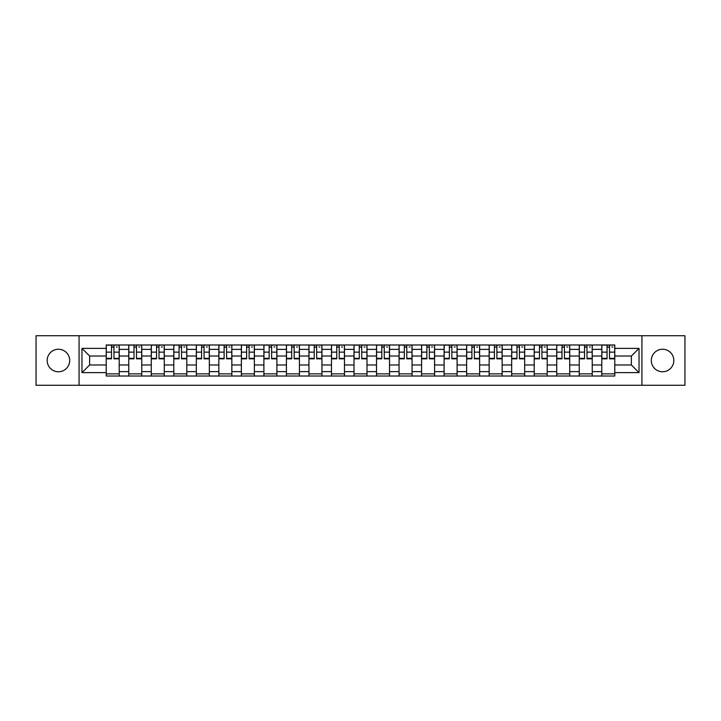 <?xml version="1.0" encoding="UTF-8"?>
<svg xmlns="http://www.w3.org/2000/svg" width="721" height="721" viewBox="0 0 721 721"><rect width="100%" height="100%" fill="white"/><g stroke="black" fill="none" stroke-linecap="round" stroke-linejoin="round"><path stroke-width="1.08" d="M662.572 349.234A11.266 11.266 0 0 0 651.306 360.5A11.266 11.266 0 0 0 662.572 371.766A11.266 11.266 0 0 0 673.829 360.5A11.266 11.266 0 0 0 662.572 349.234M58.428 349.234A11.266 11.266 0 0 0 47.171 360.5A11.266 11.266 0 0 0 58.428 371.766A11.266 11.266 0 0 0 69.694 360.5A11.266 11.266 0 0 0 58.428 349.234M641.924 385.266L684.95 385.266L684.95 335.734L36.05 335.734L36.05 385.266L641.924 385.266L641.924 335.734M128.753 376.02L128.753 349.379L119.217 349.379L119.217 376.02M119.217 349.379L119.217 344.98M128.753 349.379L128.753 344.98M141.749 344.98L141.749 376.02M151.275 376.02L151.275 344.98M164.271 344.98L164.271 376.02M173.797 376.02L173.797 344.98M186.793 344.98L186.793 376.02M196.328 376.02L196.328 344.98M209.324 344.98L209.324 376.02M218.851 376.02L218.851 344.98M231.847 344.98L231.847 376.02M241.373 376.02L241.373 344.98M254.369 344.98L254.369 376.02M263.904 376.02L263.904 344.98M276.9 344.98L276.9 376.02M286.426 376.02L286.426 344.98M299.422 344.98L299.422 376.02M308.949 376.02L308.949 344.98M321.945 344.98L321.945 376.02M331.48 376.02L331.48 344.98M344.476 344.98L344.476 376.02M354.002 376.02L354.002 344.98M366.998 344.98L366.998 376.02M376.524 376.02L376.524 344.98M389.52 344.98L389.52 376.02M399.055 376.02L399.055 344.98M412.051 344.98L412.051 376.02M421.578 376.02L421.578 344.98M434.574 344.98L434.574 376.02M444.1 376.02L444.1 344.98M457.096 344.98L457.096 376.02M466.631 376.02L466.631 344.98M479.627 344.98L479.627 376.02M489.153 376.02L489.153 344.98M502.149 344.98L502.149 376.02M511.676 376.02L511.676 344.98M524.672 344.98L524.672 376.02M534.207 376.02L534.207 344.98M547.203 344.98L547.203 376.02M556.729 376.02L556.729 344.98M569.725 344.98L569.725 376.02M579.251 376.02L579.251 344.98M592.247 344.98L592.247 376.02M601.783 376.02L601.783 344.98M601.783 364.979L592.247 364.979M579.251 364.979L569.725 364.979M556.729 364.979L547.203 364.979M534.207 364.979L524.672 364.979M511.676 364.979L502.149 364.979M489.153 364.979L479.627 364.979M466.631 364.979L457.096 364.979M444.1 364.979L434.574 364.979M421.578 364.979L412.051 364.979M399.055 364.979L389.52 364.979M376.524 364.979L366.998 364.979M354.002 364.979L344.476 364.979M331.48 364.979L321.945 364.979M308.949 364.979L299.422 364.979M286.426 364.979L276.9 364.979M263.904 364.979L254.369 364.979M241.373 364.979L231.847 364.979M218.851 364.979L209.324 364.979M196.328 364.979L186.793 364.979M173.797 364.979L164.271 364.979M151.275 364.979L141.749 364.979M128.753 364.979L119.217 364.979M601.783 356.021L592.247 356.021M579.251 356.021L569.725 356.021M556.729 356.021L547.203 356.021M534.207 356.021L524.672 356.021M511.676 356.021L502.149 356.021M489.153 356.021L479.627 356.021M466.631 356.021L457.096 356.021M444.1 356.021L434.574 356.021M421.578 356.021L412.051 356.021M399.055 356.021L389.52 356.021M376.524 356.021L366.998 356.021M354.002 356.021L344.476 356.021M331.48 356.021L321.945 356.021M308.949 356.021L299.422 356.021M286.426 356.021L276.9 356.021M263.904 356.021L254.369 356.021M241.373 356.021L231.847 356.021M218.851 356.021L209.324 356.021M196.328 356.021L186.793 356.021M173.797 356.021L164.271 356.021M151.275 356.021L141.749 356.021M128.753 356.021L119.217 356.021M89.62 364.979L106.221 364.979L106.221 356.021L89.62 356.021L89.62 364.979L81.969 372.631L81.969 348.369L106.221 348.369L106.221 356.021M614.779 356.021L614.779 364.979L631.38 364.979L631.38 356.021L614.779 356.021L614.779 344.98L106.221 344.98L106.221 348.369M614.779 348.369L639.031 348.369L639.031 372.631L614.779 372.631L614.779 364.979M106.221 364.979L106.221 376.02L614.779 376.02L614.779 372.631M106.221 372.631L81.969 372.631M79.076 385.266L79.076 335.734M119.217 373.857L106.221 373.857M111.494 347.143L113.954 347.143M141.749 373.857L128.753 373.857M134.016 347.143L136.476 347.143M164.271 373.857L151.275 373.857M156.547 347.143L158.999 347.143M186.793 373.857L173.797 373.857M179.069 347.143L181.53 347.143M209.324 373.857L196.328 373.857M201.592 347.143L204.052 347.143M231.847 373.857L218.851 373.857M224.123 347.143L226.574 347.143M254.369 373.857L241.373 373.857M246.645 347.143L249.105 347.143M276.9 373.857L263.904 373.857M269.167 347.143L271.628 347.143M299.422 373.857L286.426 373.857M291.699 347.143L294.15 347.143M321.945 373.857L308.949 373.857M314.221 347.143L316.681 347.143M344.476 373.857L331.48 373.857M336.743 347.143L339.203 347.143M366.998 373.857L354.002 373.857M359.274 347.143L361.726 347.143M389.52 373.857L376.524 373.857M381.797 347.143L384.257 347.143M412.051 373.857L399.055 373.857M404.319 347.143L406.779 347.143M434.574 373.857L421.578 373.857M426.85 347.143L429.301 347.143M457.096 373.857L444.1 373.857M449.372 347.143L451.833 347.143M479.627 373.857L466.631 373.857M471.894 347.143L474.355 347.143M502.149 373.857L489.153 373.857M494.426 347.143L496.877 347.143M524.672 373.857L511.676 373.857M516.948 347.143L519.408 347.143M547.203 373.857L534.207 373.857M539.47 347.143L541.931 347.143M569.725 373.857L556.729 373.857M562.001 347.143L564.453 347.143M592.247 373.857L579.251 373.857M584.524 347.143L586.984 347.143M614.779 373.857L601.783 373.857M607.046 347.143L609.506 347.143M81.969 348.369L89.62 356.021M631.38 364.979L639.031 372.631M631.38 356.021L639.031 348.369M113.954 358.842L113.954 345.125L119.145 345.125L119.145 358.842L113.954 358.842M111.494 346.999L113.954 346.999M116.261 346.999L117.271 346.999M116.045 345.125L106.293 345.125L106.293 358.842L111.494 358.842L111.494 345.125L109.403 345.125M136.476 358.842L136.476 345.125L141.676 345.125L141.676 358.842L136.476 358.842M134.016 346.999L136.476 346.999M138.783 346.999L139.793 346.999M138.567 345.125L128.825 345.125L128.825 358.842L134.016 358.842L134.016 345.125L131.925 345.125M158.999 358.842L158.999 345.125L164.199 345.125L164.199 358.842L158.999 358.842M156.547 346.999L158.999 346.999M161.315 346.999L162.324 346.999M161.089 345.125L151.347 345.125L151.347 358.842L156.547 358.842L156.547 345.125L154.456 345.125M181.53 358.842L181.53 345.125L186.721 345.125L186.721 358.842L181.53 358.842M179.069 346.999L181.53 346.999M183.837 346.999L184.846 346.999M183.621 345.125L173.869 345.125L173.869 358.842L179.069 358.842L179.069 345.125L176.978 345.125M204.052 358.842L204.052 345.125L209.252 345.125L209.252 358.842L204.052 358.842M201.592 346.999L204.052 346.999M206.359 346.999L207.369 346.999M206.143 345.125L196.4 345.125L196.4 358.842L201.592 358.842L201.592 345.125L199.501 345.125M226.574 358.842L226.574 345.125L231.774 345.125L231.774 358.842L226.574 358.842M224.123 346.999L226.574 346.999M228.89 346.999L229.9 346.999M228.665 345.125L218.923 345.125L218.923 358.842L224.123 358.842L224.123 345.125L222.032 345.125M249.105 358.842L249.105 345.125L254.297 345.125L254.297 358.842L249.105 358.842M246.645 346.999L249.105 346.999M251.413 346.999L252.422 346.999M251.196 345.125L241.445 345.125L241.445 358.842L246.645 358.842L246.645 345.125L244.554 345.125M271.628 358.842L271.628 345.125L276.828 345.125L276.828 358.842L271.628 358.842M269.167 346.999L271.628 346.999M273.935 346.999L274.944 346.999M273.719 345.125L263.976 345.125L263.976 358.842L269.167 358.842L269.167 345.125L267.076 345.125M294.15 358.842L294.15 345.125L299.35 345.125L299.35 358.842L294.15 358.842M291.699 346.999L294.15 346.999M296.466 346.999L297.476 346.999M296.241 345.125L286.498 345.125L286.498 358.842L291.699 358.842L291.699 345.125L289.608 345.125M316.681 358.842L316.681 345.125L321.872 345.125L321.872 358.842L316.681 358.842M314.221 346.999L316.681 346.999M318.988 346.999L319.998 346.999M318.772 345.125L309.021 345.125L309.021 358.842L314.221 358.842L314.221 345.125L312.13 345.125M339.203 358.842L339.203 345.125L344.404 345.125L344.404 358.842L339.203 358.842M336.743 346.999L339.203 346.999M341.511 346.999L342.52 346.999M341.294 345.125L331.552 345.125L331.552 358.842L336.743 358.842L336.743 345.125L334.652 345.125M361.726 358.842L361.726 345.125L366.926 345.125L366.926 358.842L361.726 358.842M359.274 346.999L361.726 346.999M364.042 346.999L365.051 346.999M363.817 345.125L354.074 345.125L354.074 358.842L359.274 358.842L359.274 345.125L357.183 345.125M384.257 358.842L384.257 345.125L389.448 345.125L389.448 358.842L384.257 358.842M381.797 346.999L384.257 346.999M386.564 346.999L387.574 346.999M386.348 345.125L376.596 345.125L376.596 358.842L381.797 358.842L381.797 345.125L379.706 345.125M406.779 358.842L406.779 345.125L411.979 345.125L411.979 358.842L406.779 358.842M404.319 346.999L406.779 346.999M409.086 346.999L410.096 346.999M408.87 345.125L399.128 345.125L399.128 358.842L404.319 358.842L404.319 345.125L402.228 345.125M429.301 358.842L429.301 345.125L434.502 345.125L434.502 358.842L429.301 358.842M426.85 346.999L429.301 346.999M431.618 346.999L432.627 346.999M431.392 345.125L421.65 345.125L421.65 358.842L426.85 358.842L426.85 345.125L424.759 345.125M451.833 358.842L451.833 345.125L457.024 345.125L457.024 358.842L451.833 358.842M449.372 346.999L451.833 346.999M454.14 346.999L455.149 346.999M453.924 345.125L444.172 345.125L444.172 358.842L449.372 358.842L449.372 345.125L447.281 345.125M474.355 358.842L474.355 345.125L479.555 345.125L479.555 358.842L474.355 358.842M471.894 346.999L474.355 346.999M476.662 346.999L477.672 346.999M476.446 345.125L466.703 345.125L466.703 358.842L471.894 358.842L471.894 345.125L469.804 345.125M496.877 358.842L496.877 345.125L502.077 345.125L502.077 358.842L496.877 358.842M494.426 346.999L496.877 346.999M499.193 346.999L500.203 346.999M498.968 345.125L489.226 345.125L489.226 358.842L494.426 358.842L494.426 345.125L492.335 345.125M519.408 358.842L519.408 345.125L524.6 345.125L524.6 358.842L519.408 358.842M516.948 346.999L519.408 346.999M521.716 346.999L522.725 346.999M521.499 345.125L511.748 345.125L511.748 358.842L516.948 358.842L516.948 345.125L514.857 345.125M541.931 358.842L541.931 345.125L547.131 345.125L547.131 358.842L541.931 358.842M539.47 346.999L541.931 346.999M544.238 346.999L545.247 346.999M544.022 345.125L534.279 345.125L534.279 358.842L539.47 358.842L539.47 345.125L537.379 345.125M564.453 358.842L564.453 345.125L569.653 345.125L569.653 358.842L564.453 358.842M562.001 346.999L564.453 346.999M566.769 346.999L567.778 346.999M566.544 345.125L556.801 345.125L556.801 358.842L562.001 358.842L562.001 345.125L559.911 345.125M586.984 358.842L586.984 345.125L592.175 345.125L592.175 358.842L586.984 358.842M584.524 346.999L586.984 346.999M589.291 346.999L590.301 346.999M589.075 345.125L579.323 345.125L579.323 358.842L584.524 358.842L584.524 345.125L582.433 345.125M609.506 358.842L609.506 345.125L614.707 345.125L614.707 358.842L609.506 358.842M607.046 346.999L609.506 346.999M611.814 346.999L612.823 346.999M611.597 345.125L601.855 345.125L601.855 358.842L607.046 358.842L607.046 345.125L604.955 345.125M579.251 349.379L569.725 349.379M556.729 349.379L547.203 349.379M534.207 349.379L524.672 349.379M511.676 349.379L502.149 349.379M489.153 349.379L479.627 349.379M466.631 349.379L457.096 349.379M444.1 349.379L434.574 349.379M421.578 349.379L412.051 349.379M399.055 349.379L389.52 349.379M376.524 349.379L366.998 349.379M354.002 349.379L344.476 349.379M331.48 349.379L321.945 349.379M308.949 349.379L299.422 349.379M286.426 349.379L276.9 349.379M263.904 349.379L254.369 349.379M241.373 349.379L231.847 349.379M218.851 349.379L209.324 349.379M196.328 349.379L186.793 349.379M173.797 349.379L164.271 349.379M151.275 349.379L141.749 349.379M601.783 349.379L592.247 349.379M579.251 371.621L569.725 371.621M556.729 371.621L547.203 371.621M534.207 371.621L524.672 371.621M511.676 371.621L502.149 371.621M489.153 371.621L479.627 371.621M466.631 371.621L457.096 371.621M444.1 371.621L434.574 371.621M421.578 371.621L412.051 371.621M399.055 371.621L389.52 371.621M376.524 371.621L366.998 371.621M354.002 371.621L344.476 371.621M331.48 371.621L321.945 371.621M308.949 371.621L299.422 371.621M286.426 371.621L276.9 371.621M263.904 371.621L254.369 371.621M241.373 371.621L231.847 371.621M218.851 371.621L209.324 371.621M196.328 371.621L186.793 371.621M173.797 371.621L164.271 371.621M151.275 371.621L141.749 371.621M128.753 371.621L119.217 371.621M601.783 371.621L592.247 371.621M113.954 358.346L119.145 358.346M113.954 352.136L119.145 352.136M106.293 358.346L111.494 358.346M106.293 352.136L111.494 352.136M136.476 358.346L141.676 358.346M136.476 352.136L141.676 352.136M128.825 358.346L134.016 358.346M128.825 352.136L134.016 352.136M158.999 358.346L164.199 358.346M158.999 352.136L164.199 352.136M151.347 358.346L156.547 358.346M151.347 352.136L156.547 352.136M181.53 358.346L186.721 358.346M181.53 352.136L186.721 352.136M173.869 358.346L179.069 358.346M173.869 352.136L179.069 352.136M204.052 358.346L209.252 358.346M204.052 352.136L209.252 352.136M196.4 358.346L201.592 358.346M196.4 352.136L201.592 352.136M226.574 358.346L231.774 358.346M226.574 352.136L231.774 352.136M218.923 358.346L224.123 358.346M218.923 352.136L224.123 352.136M249.105 358.346L254.297 358.346M249.105 352.136L254.297 352.136M241.445 358.346L246.645 358.346M241.445 352.136L246.645 352.136M271.628 358.346L276.828 358.346M271.628 352.136L276.828 352.136M263.976 358.346L269.167 358.346M263.976 352.136L269.167 352.136M294.15 358.346L299.35 358.346M294.15 352.136L299.35 352.136M286.498 358.346L291.699 358.346M286.498 352.136L291.699 352.136M316.681 358.346L321.872 358.346M316.681 352.136L321.872 352.136M309.021 358.346L314.221 358.346M309.021 352.136L314.221 352.136M339.203 358.346L344.404 358.346M339.203 352.136L344.404 352.136M331.552 358.346L336.743 358.346M331.552 352.136L336.743 352.136M361.726 358.346L366.926 358.346M361.726 352.136L366.926 352.136M354.074 358.346L359.274 358.346M354.074 352.136L359.274 352.136M384.257 358.346L389.448 358.346M384.257 352.136L389.448 352.136M376.596 358.346L381.797 358.346M376.596 352.136L381.797 352.136M406.779 358.346L411.979 358.346M406.779 352.136L411.979 352.136M399.128 358.346L404.319 358.346M399.128 352.136L404.319 352.136M429.301 358.346L434.502 358.346M429.301 352.136L434.502 352.136M421.65 358.346L426.85 358.346M421.65 352.136L426.85 352.136M451.833 358.346L457.024 358.346M451.833 352.136L457.024 352.136M444.172 358.346L449.372 358.346M444.172 352.136L449.372 352.136M474.355 358.346L479.555 358.346M474.355 352.136L479.555 352.136M466.703 358.346L471.894 358.346M466.703 352.136L471.894 352.136M496.877 358.346L502.077 358.346M496.877 352.136L502.077 352.136M489.226 358.346L494.426 358.346M489.226 352.136L494.426 352.136M519.408 358.346L524.6 358.346M519.408 352.136L524.6 352.136M511.748 358.346L516.948 358.346M511.748 352.136L516.948 352.136M541.931 358.346L547.131 358.346M541.931 352.136L547.131 352.136M534.279 358.346L539.47 358.346M534.279 352.136L539.47 352.136M564.453 358.346L569.653 358.346M564.453 352.136L569.653 352.136M556.801 358.346L562.001 358.346M556.801 352.136L562.001 352.136M586.984 358.346L592.175 358.346M586.984 352.136L592.175 352.136M579.323 358.346L584.524 358.346M579.323 352.136L584.524 352.136M609.506 358.346L614.707 358.346M609.506 352.136L614.707 352.136M601.855 358.346L607.046 358.346M601.855 352.136L607.046 352.136"/></g></svg>

